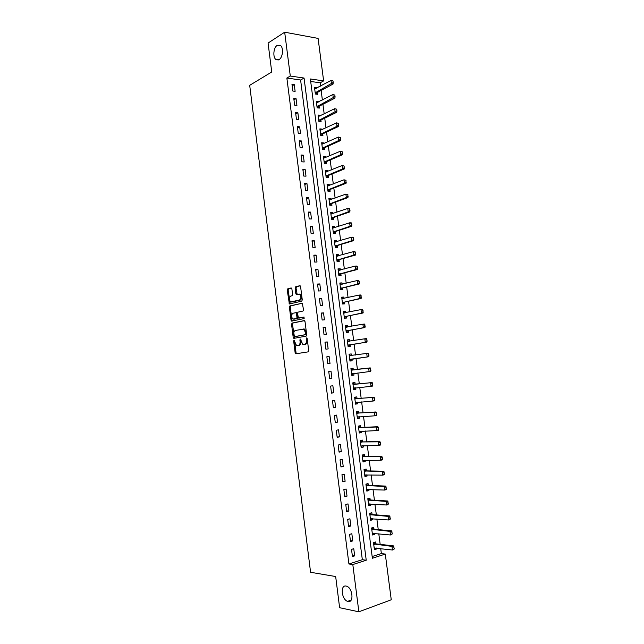 <?xml version="1.0" encoding="UTF-8"?>
<svg xmlns="http://www.w3.org/2000/svg" width="644" height="644" viewBox="0 0 644 644"><rect width="100%" height="100%" fill="white"/><g stroke="black" fill="none" stroke-linecap="round" stroke-linejoin="round"><path stroke-width="0.97" d="M294.018 340.169L293.656 341.022L295.137 352.783L295.942 353.781L308.154 351.866L308.709 350.626L307.188 338.631L306.6 337.923L306.415 340.346C306.56 342.56 305.981 343.888 304.676 344.331L302.728 344.347L300.45 339.09L299.879 339.919L300.072 341.457C300.209 343.646 299.645 344.959 298.365 345.393L296.465 345.409L294.018 340.169M294.55 340.684L296.039 352.687L296.659 353.669M307.132 338.382L307.325 340.257L306.415 340.346M300.78 339.541L300.973 341.368L300.072 341.457M279.061 59.618C282.869 57.598 283.787 47.463 280.333 45.338L277.242 45.33C273.426 47.471 272.605 57.501 276.043 59.594L279.061 59.618M348.058 601.472C354.128 603.09 352.703 587.883 346.633 586.201L346.094 586.056C340.056 584.607 341.57 599.701 347.631 601.351L348.058 601.472M291.885 288.89L291.088 287.957L287.763 288.818L287.24 290.082L289.365 303.952L301.73 301.175L302.269 299.887L300.595 286.661L299.774 285.719L295.652 286.781L295.121 288.061L295.829 293.68L296.321 294.574L299.557 294.252C301.36 296.482 301.32 298.43 299.444 300.096L290.677 301.859C288.906 299.669 288.931 297.737 290.758 296.071L292.07 295.749L292.593 294.477L291.885 288.89M358.861 611.8L339.621 607.711L335.669 576.533L310.577 572.283L249.695 85.322L271.736 71.991L268.073 43.059L284.68 32.2L318.096 38.399L323.634 80.903L310.368 78.971L372.385 558.251L385.297 554.082L391.254 599.789L358.861 611.8L352.815 564.555L366.235 560.232L304.057 78.045L290.291 76.04L284.68 32.2M348.927 563.983L362.331 559.684L300.603 80.009L286.862 78.029L348.927 563.983L352.815 564.555M286.862 78.029L290.291 76.04M292.07 323.079L291.555 324.318L293.189 337.343L293.994 338.333L306.166 336.128L306.705 334.88L305.023 321.581L304.193 320.599L292.07 323.079L292.98 323.006L292.457 324.238L294.646 338.213M291.032 320.181L289.398 307.18L289.913 305.924L302.302 303.187L303.525 309.772L302.986 311.044L298.027 312.131L297.496 313.395L298.478 318.047L303.952 317.017L304.153 318.587L291.539 321.098L291.032 320.181L291.933 320.108L290.299 307.116L289.398 307.18M354.683 555.885L353.757 548.696L351.519 549.38L352.437 556.593L354.683 555.885L352.308 555.563M352.759 540.904L351.841 533.723L349.595 534.383L350.521 541.58L352.759 540.904L350.4 540.63M350.843 525.955L349.925 518.79L347.68 519.41L348.597 526.591L350.843 525.955L348.493 525.729M348.927 511.038L348.018 503.89L345.764 504.477L346.681 511.642L348.927 511.038L346.585 510.861M347.019 496.146L346.11 489.013L343.856 489.569L344.773 496.717L347.019 496.146L344.685 496.025M345.12 481.285L344.202 474.169L341.956 474.692L342.866 481.825L345.12 481.285L342.785 481.213M343.22 466.465L342.302 459.357L340.056 459.848L340.966 466.964L343.22 466.465L340.893 466.433M341.32 451.661L340.41 444.569L338.156 445.028L339.066 452.136L341.32 451.661L339.01 451.686M339.428 436.898L338.519 429.822L336.265 430.24L337.174 437.34L339.428 436.898L337.126 436.962M337.537 422.158L336.635 415.098L334.373 415.493L335.283 422.569L337.537 422.158L335.242 422.279M335.653 407.451L334.751 400.407L332.489 400.761L333.391 407.829L335.653 407.451L333.367 407.62M333.769 392.776L332.868 385.74L330.605 386.07L331.507 393.122L333.769 392.776L331.491 392.985M331.893 378.133L330.992 371.113L328.73 371.403L329.631 378.439L331.893 378.133L329.623 378.39M330.018 363.514L329.124 356.51L326.854 356.768L327.756 363.796L330.018 363.514M328.15 348.927L327.249 341.932L324.987 342.165L325.88 349.177L328.15 348.927M326.283 334.373L325.389 327.394L323.119 327.595L324.013 334.582L326.283 334.373M324.423 319.843L323.529 312.879L321.259 313.048L322.153 320.028L324.423 319.843M322.564 305.345L321.67 298.397L319.4 298.534L320.293 305.498L322.564 305.345M320.704 290.871L319.818 283.94L317.54 284.044L318.434 290.991L320.704 290.871M318.852 276.437L317.967 269.514L315.697 269.586L316.582 276.526L318.852 276.437M317.009 262.028L316.124 255.121L313.845 255.161L314.731 262.084L317.009 262.028M315.166 247.642L314.28 240.751L312.002 240.767L312.887 247.674L315.166 247.642M313.322 233.289L312.445 226.414L310.167 226.398L311.044 233.289L313.322 233.289M311.487 218.968L310.609 212.101L308.323 212.053L309.209 218.936L311.487 218.968M309.659 204.671L308.774 197.821L306.496 197.74L307.373 204.607L309.659 204.671M307.824 190.407L306.947 183.572L304.668 183.46L305.546 190.31L307.824 190.407M306.005 176.174L305.127 169.348L302.841 169.211L303.718 176.045L306.005 176.174M304.177 161.966L303.308 155.156L301.022 154.987L301.891 161.805L304.177 161.966M302.366 147.782L301.489 140.988L299.202 140.786L300.072 147.597L302.366 147.782M300.547 133.63L299.677 126.852L297.391 126.618L298.261 133.421L300.547 133.63M298.736 119.51L297.866 112.74L295.58 112.483L296.449 119.261L298.736 119.51M296.932 105.415L296.063 98.661L293.769 98.371L294.638 105.141L296.932 105.415M295.129 91.351L294.26 84.606L291.965 84.292L292.835 91.046L295.129 91.351M372.16 556.529L381.369 553.574L380.717 548.583M380.169 544.357L378.793 533.779M378.253 529.618L376.869 519.008M376.338 514.902L374.953 504.268M374.43 500.227L373.037 489.553M372.522 485.576L371.129 474.87M370.622 470.957L369.221 460.219M368.722 456.371L367.322 445.6M366.83 441.808L365.422 431.005M364.939 427.278L363.53 416.443M363.055 412.772L361.638 401.904M361.171 398.298L359.755 387.406M359.296 383.856L357.871 372.924M357.42 369.439L355.995 358.507M355.544 355.021L354.128 344.146M353.669 340.612L352.26 329.809M351.801 326.226L350.4 315.504M349.934 311.873L348.549 301.223M348.066 297.552L346.689 286.974M346.206 283.255L344.846 272.75M344.355 268.991L342.994 258.558M342.503 254.758L341.159 244.398M340.652 240.55L339.316 230.262M338.808 226.366L337.48 216.151M336.973 212.214L335.653 202.071M335.13 198.086L333.825 188.024M333.302 183.991L331.998 174.001M331.467 169.927L330.179 160.002M329.648 155.888L328.36 146.035M327.82 141.873L326.548 132.092M326.001 127.89L324.737 118.182M324.19 113.932L322.934 104.296M322.378 100.005L321.131 90.434M320.567 86.103L320.14 82.818L310.69 81.458M375.887 543.85L375.645 541.966L373.496 542.626L374.414 549.678L376.555 549.002L376.434 548.06M373.987 529.199L373.745 527.331L371.596 527.959L372.506 534.995L374.655 534.351L374.526 533.345M372.087 514.572L371.846 512.721L369.696 513.316L370.606 520.336L372.755 519.724L372.618 518.653M370.195 499.977L369.954 498.142L367.805 498.706L368.714 505.709L370.863 505.129L370.719 504.002M368.304 485.415L368.062 483.588L365.913 484.119L366.822 491.114L368.972 490.567L368.819 489.376M366.42 470.877L366.178 469.065L364.029 469.565L364.931 476.544L367.088 476.029L366.919 474.773M364.536 456.371L364.303 454.575L362.145 455.042L363.047 462.006L365.204 461.523L365.035 460.202M362.653 441.889L362.427 440.11L360.262 440.544L361.163 447.5L363.321 447.049L363.144 445.664M360.777 427.447L360.551 425.676L358.386 426.078L359.288 433.018L361.453 432.599L361.26 431.158M358.909 413.021L358.684 411.266L356.518 411.645L357.42 418.568L359.577 418.181L359.384 416.676M357.042 398.636L356.816 396.889L354.651 397.235L355.544 404.15L357.71 403.788L357.509 402.226M355.182 384.275L354.957 382.544L352.791 382.858L353.685 389.757L355.85 389.427L355.633 387.801M353.315 369.938L353.097 368.223L350.924 368.505L351.817 375.388L353.991 375.09L353.765 373.407M351.455 355.601L351.238 353.934L349.072 354.184L349.966 361.059L352.131 360.785L351.906 359.07M349.595 341.272L349.394 339.67L347.221 339.895L348.106 346.746L350.28 346.512L350.054 344.79M347.744 326.975L347.543 325.437L345.369 325.631L346.255 332.473L348.428 332.264L348.203 330.533M345.892 312.702L345.699 311.229L343.526 311.39L344.411 318.217L346.585 318.047L346.359 316.309M344.041 298.454L343.864 297.053L341.682 297.182L342.568 304L344.741 303.855L344.516 302.108M342.197 284.237L342.02 282.901L339.847 283.006L340.724 289.808L342.906 289.687L342.68 287.94M340.354 270.053L340.193 268.781L338.011 268.854L338.889 275.64L341.07 275.552L340.845 273.797M338.519 255.893L338.366 254.686L336.184 254.726L337.062 261.504L339.243 261.448L339.01 259.685M336.683 241.766L336.538 240.623L334.357 240.631L335.234 247.393L337.416 247.368L337.182 245.597M334.856 227.662L334.719 226.583L332.529 226.567L333.407 233.313L335.588 233.321L335.363 231.542M333.029 213.591L332.9 212.576L330.71 212.528L331.588 219.266L333.769 219.298L333.536 217.511M331.209 199.543L331.08 198.594L328.891 198.513L329.768 205.235L331.95 205.299L331.724 203.512M329.39 185.528L329.269 184.635L327.08 184.53L327.949 191.236L330.139 191.332L329.905 189.537M327.571 171.537L327.466 170.708L325.276 170.571L326.138 177.269L328.335 177.39L328.102 175.587M325.759 157.571L325.663 156.806L323.465 156.645L324.334 163.326L326.524 163.479L326.291 161.668M323.948 143.636L323.86 142.936L321.67 142.743L322.531 149.416L324.721 149.593L324.487 147.774M322.145 129.726L322.064 129.09L319.867 128.872L320.728 135.53L322.926 135.731L322.692 133.912M320.35 115.848L320.269 115.268L318.072 115.026L318.933 121.668L321.131 121.901L320.897 120.074M318.547 101.994L318.482 101.478L316.284 101.205L317.138 107.83L319.344 108.095L319.102 106.26M316.751 88.164L316.695 87.713L314.497 87.407L315.351 94.024L317.556 94.322L317.315 92.478M320.14 82.818L323.634 80.903M381.369 553.574L385.297 554.082M362.331 559.684L366.235 560.232M300.603 80.009L304.057 78.045M376.555 549.002L374.285 548.728M374.655 534.351L372.393 534.118M372.755 519.724L370.501 519.539M370.863 505.129L368.618 504.993M368.972 490.567L366.734 490.47M367.088 476.029L364.858 475.972M365.204 461.523L362.983 461.515M363.321 447.049L361.115 447.081M361.453 432.599L359.247 432.671M359.577 418.181L357.38 418.302M357.71 403.788L355.52 403.949M355.85 389.427L353.669 389.636M353.991 375.09L351.817 375.339M351.238 353.934L349.08 354.248M349.394 339.67L347.237 340.024M347.543 325.437L345.393 325.832M345.699 311.229L343.558 311.672M343.864 297.053L341.731 297.536M342.02 282.901L339.903 283.424M340.193 268.781L338.076 269.345M338.366 254.686L336.257 255.298M336.538 240.623L334.437 241.267M334.719 226.583L332.626 227.276M332.9 212.576L330.815 213.301M331.08 198.594L329.004 199.366M329.269 184.635L327.2 185.448M327.466 170.708L325.405 171.562M325.663 156.806L323.602 157.7M323.86 142.936L321.815 143.87M322.064 129.09L320.02 130.064M320.269 115.268L318.241 116.29M318.482 101.478L316.454 102.533M316.695 87.713L314.675 88.808M329.124 356.51L326.862 356.84M327.249 341.932L325.003 342.31M325.389 327.394L323.151 327.812M323.529 312.879L321.3 313.346M321.67 298.397L319.448 298.913M319.818 283.94L317.605 284.503M317.967 269.514L315.761 270.118M316.124 255.121L313.926 255.773M314.28 240.751L312.09 241.452M312.445 226.414L310.263 227.155M310.609 212.101L308.436 212.89M308.774 197.821L306.608 198.658M306.947 183.572L304.789 184.45M305.127 169.348L302.978 170.274M303.308 155.156L301.167 156.122M301.489 140.988L299.355 142.002M299.677 126.852L297.552 127.906M297.866 112.74L295.749 113.843M296.063 98.661L293.954 99.804M294.26 84.606L292.159 85.797M298.092 345.49L297.359 345.562M300.973 341.368C301.118 343.55 300.547 344.862 299.267 345.305L298.261 345.474M304.379 344.427L303.646 344.5M307.325 340.257C307.47 342.463 306.882 343.791 305.578 344.234L304.556 344.411M304.507 320.648L292.98 323.006M293.97 335.959L294.525 336.651L305.208 334.695L305.586 333.817L305.377 332.183L303.702 329.164L295.451 330.404C294.179 330.871 293.624 332.183 293.761 334.357L293.97 335.959M295.387 336.571L294.525 336.651M303.01 328.979L304.612 329.084L306.286 332.103L306.117 334.606L295.435 336.562M302.334 303.203L290.814 305.868L290.299 307.116M299.581 318.039L304.218 317.081M292.956 313.242C291.112 314.9 291.096 316.832 292.907 319.038L296.49 318.579L297.021 317.323L296.047 312.678L292.956 313.242M294.332 319.118L293.704 319.166M296.176 312.67L296.956 312.614L297.456 313.531L297.931 317.259L297.399 318.506L294.614 319.094M291.933 320.108L292.424 321.018M292.038 301.947L291.507 301.98M299.597 294.075L300.466 294.203C302.269 296.425 302.229 298.373 300.354 300.04L292.408 301.923M300.168 285.807L296.562 286.733L296.031 288.021L297.174 294.493M291.474 288.045L288.665 288.77L288.15 290.042L290.227 303.871M394.305 548.946L393.806 547.223L394.305 548.946L392.454 550.008L391.979 546.394L373.673 543.979M393.806 547.223L391.979 546.394L393.532 545.903L375.959 543.866L373.649 542.578M374.204 548.068L392.454 550.008L394.048 549.026M374.301 548.157L374.961 547.883M394.072 547.134L393.532 545.903M392.333 533.9L391.842 532.177L392.333 533.9L390.481 534.971L390.014 531.372L371.773 529.312M391.842 532.177L390.014 531.372L391.568 530.898L374.059 529.207L371.709 527.927M372.296 533.393L390.481 534.971L392.075 533.981M372.409 533.546L373.166 533.208M392.099 532.097L391.568 530.898M390.369 518.895L389.87 517.164L390.079 519.515L388.517 519.966L388.05 516.375L369.873 514.685M389.87 517.164L388.05 516.375L389.604 515.924L372.16 514.58L369.785 513.292M370.405 518.75L388.517 519.966L390.111 518.967M370.501 518.959L371.379 518.557M390.135 517.092L389.604 515.924M388.404 503.914L387.913 502.191L388.123 504.566L386.561 504.993L386.094 501.402L387.648 500.984L370.268 499.986L367.893 498.746M387.913 502.191L386.094 501.402L367.982 500.074M368.505 504.139L386.561 504.993L388.147 503.986M368.634 504.413L369.592 503.93M388.171 502.119L387.648 500.984M386.448 488.965L385.957 487.242L386.167 489.649L384.605 490.052L384.138 486.47L385.7 486.075L368.376 485.423L366.017 484.224M385.957 487.242L384.138 486.47L366.09 485.504M366.613 489.553L384.605 490.052L386.191 489.029M366.75 489.891L367.813 489.327M386.215 487.178L385.7 486.075M384.492 474.048L384.001 472.326L384.218 474.765L382.657 475.143L382.19 471.569L383.752 471.191L366.492 470.885L364.134 469.742M384.001 472.326L382.19 471.569L364.206 470.957M364.729 474.998L382.657 475.143L384.235 474.113M364.866 475.401L366.034 474.757M384.259 472.261L383.752 471.191M382.544 459.164L382.053 457.433L382.27 459.905L380.709 460.259L380.242 456.693L381.803 456.346L364.609 456.379L362.266 455.284M382.053 457.433L380.242 456.693L362.322 456.435M362.838 456.668L364.391 456.33L362.814 456.66M362.846 460.476L380.709 460.259L382.286 459.22M362.983 460.919L364.254 460.202M382.311 457.377L381.803 456.346M380.596 444.304L380.105 442.581L380.33 445.076L378.761 445.406L378.302 441.848L379.863 441.526L362.725 441.897L360.39 440.85M380.105 442.581L378.302 441.848L360.447 441.953M360.946 442.17L362.5 441.848L360.938 442.162M360.97 445.978L378.761 445.406L380.338 444.36M361.123 446.501L362.483 445.68M380.363 442.525L379.863 441.526M378.656 429.484L378.165 427.753L378.39 430.281L376.821 430.586L376.362 427.036L377.923 426.731L360.849 427.447L358.523 426.449M378.165 427.753L376.362 427.036L358.571 427.495M359.094 431.512L376.821 430.586L378.398 429.532M359.255 432.1L360.712 431.174M378.422 427.705L377.923 426.731M376.716 414.688L376.225 412.957L376.458 415.517L374.889 415.799L374.422 412.257L375.991 411.975L358.982 413.021L356.663 412.079M376.225 412.957L374.422 412.257L356.704 413.062M357.227 417.079L374.889 415.799L376.458 414.736M357.38 417.69L358.95 416.7M376.482 412.917L375.991 411.975M374.784 399.924L374.293 398.193L374.526 400.777L372.957 401.043L372.498 397.501L374.067 397.243L357.114 398.636L354.804 397.734M374.293 398.193L372.498 397.501L354.836 398.66M355.359 402.669L372.957 401.043L374.526 399.964M355.536 403.369L357.187 402.25M374.55 398.153L374.067 397.243M372.852 385.192L372.361 383.462L372.602 386.07L371.033 386.311L370.566 382.778L372.135 382.552L355.247 384.267L352.952 383.422M372.361 383.462L370.566 382.778L352.976 384.291M353.492 388.292L371.033 386.311L372.594 385.233M353.677 389.048L355.424 387.825M372.626 383.422L372.135 382.552M370.928 370.485L370.437 368.762L370.678 371.395L369.109 371.612L368.65 368.086L370.219 367.877L353.387 369.938L351.101 369.141M370.437 368.762L368.65 368.086L351.117 369.946M351.632 373.939L369.109 371.612L370.67 370.525M351.825 374.76L353.612 373.456L352.059 373.665M370.694 368.722L370.219 367.877M351.342 355.617L349.153 354.812M349.966 360.415L351.978 359.062L368.762 356.752L367.185 356.945L366.726 353.427L349.257 355.633M368.513 354.087L366.726 353.427L368.304 353.242L368.746 355.842L368.779 354.055M349.773 359.618L367.185 356.945L368.746 355.842M369.004 355.81L368.762 356.752M349.37 341.312L347.309 340.587M348.122 346.174L350.127 344.773L366.847 342.133L365.269 342.302L364.81 338.792L347.406 341.352M366.597 339.444L364.81 338.792L366.388 338.631L367.088 341.167L366.855 339.412M347.921 345.321L365.269 342.302L366.822 341.199M367.088 341.167L366.847 342.133M347.406 327.031L345.466 326.395M346.279 331.958L348.275 330.517L364.939 327.555L363.361 327.699L362.902 324.198L345.562 327.096M364.681 324.826L362.902 324.198L364.48 324.053L364.915 326.58L364.947 324.801M346.078 331.056L363.361 327.699L364.915 326.58M365.172 326.556L364.939 327.555M345.45 312.791L343.63 312.227M344.443 317.774L346.424 316.293L363.031 312.992L361.453 313.113L360.994 309.619L343.719 312.863M362.773 310.247L360.994 309.619L362.572 309.506L362.999 311.994L363.039 310.223M344.226 316.824L361.453 313.113L362.999 311.994M363.264 311.97L363.031 312.992M343.494 298.583L341.803 298.083M342.608 303.622L344.588 302.092L361.131 298.47L359.553 298.566L359.094 295.081L341.875 298.663M360.865 295.693L359.094 295.081L360.672 294.984L361.091 297.431L361.131 295.677M342.391 302.616L359.553 298.566L361.091 297.431M361.356 297.415L361.131 298.47M341.545 284.398L339.968 283.972M340.773 289.494L342.745 287.916L359.231 283.972L357.645 284.044L357.195 280.567L340.04 284.487M358.966 281.162L357.195 280.567L358.772 280.494L359.191 282.909L359.223 281.154M340.547 288.432L357.645 284.044L359.191 282.909M359.457 282.893L359.231 283.972M338.945 275.399L340.909 273.781L357.331 269.506L355.754 269.554L355.303 266.085L338.205 270.343M339.605 270.255L338.221 269.908M357.066 266.672L355.303 266.085L356.881 266.036L357.291 268.411L357.331 266.664M338.712 274.28L355.754 269.554L357.291 268.411M357.557 268.395L357.331 269.506M337.126 261.327L339.082 259.661L355.44 255.064L353.862 255.096L353.411 251.635L336.377 256.232M337.665 256.143L336.401 255.853M355.174 252.207L353.411 251.635L354.989 251.603L355.665 253.937L355.432 252.198M336.884 260.16L353.862 255.096L355.399 253.937M355.665 253.937L355.44 255.064M335.725 242.064L334.502 241.806M335.299 247.28L337.255 245.573L353.556 240.655L351.97 240.663L351.519 237.209L334.55 242.144M353.282 237.765L351.519 237.209L353.105 237.201L353.508 239.496L353.54 237.765M335.057 246.056L351.97 240.663L353.508 239.496M353.773 239.496L353.556 240.655M333.793 228.008L332.69 227.807M333.479 233.313L335.427 231.518L351.672 226.277L350.086 226.261L349.636 222.816L332.731 228.081M351.391 223.363L349.636 222.816L351.222 222.832L351.882 225.094L351.656 223.363M333.23 231.993L350.086 226.261L351.616 225.086M351.882 225.094L351.672 226.277M331.869 213.993L330.879 213.832M331.676 219.266L333.608 217.487L349.797 211.924L348.211 211.892L347.76 208.447L330.911 214.049M349.507 208.986L347.76 208.447L349.346 208.487L349.998 210.717L349.773 208.986M331.41 217.954L348.211 211.892L349.732 210.709M349.998 210.717L349.797 211.924M329.945 200.01L329.076 199.89M329.889 205.243L331.789 203.48L347.921 197.603L346.327 197.547L345.884 194.11L329.092 200.043M347.631 194.633L345.884 194.11L347.897 194.649L347.857 196.356L347.897 194.649M329.599 203.939L346.327 197.547L347.857 196.356M348.122 196.364L347.921 197.603M328.11 191.244L329.978 189.505L346.045 183.315L344.459 183.234L344.009 179.805L327.281 186.068M328.029 186.06L327.345 185.979M345.756 180.312L344.009 179.805L346.021 180.328L345.981 182.035L346.021 180.328M327.788 189.956L344.459 183.234L345.981 182.035M346.247 182.043L346.045 183.315M326.106 172.133L325.47 172.077M326.339 177.277L328.166 175.554L344.178 169.05L342.592 168.945L342.141 165.524L325.47 172.117M343.88 166.023L342.141 165.524L344.146 166.039L344.105 167.738L344.146 166.039M325.977 175.997L342.592 168.945L344.105 167.738M344.371 167.754L344.178 169.05M324.584 163.343L326.355 161.636L342.31 154.81L340.724 154.689L340.274 151.276L323.666 158.199M342.012 151.767L340.274 151.276L342.278 151.783L342.503 153.497L342.278 151.783M324.173 162.071L340.724 154.689L342.238 153.473M342.503 153.497L342.31 154.81M322.829 149.44L324.552 147.742L340.451 140.609L338.865 140.464L338.414 137.051L321.871 144.304M340.153 137.526L338.414 137.051L340.418 137.558L340.378 139.233L340.418 137.558M322.37 148.168L338.865 140.464L340.378 139.233M340.644 139.257L340.451 140.609M321.074 135.562L322.757 133.88L338.599 126.425L337.005 126.264L336.554 122.859L320.068 130.434M338.293 123.326L336.554 122.859L338.559 123.358L338.511 125.033L338.559 123.358M320.567 134.29L337.005 126.264L338.511 125.033M338.776 125.057L338.599 126.425M319.327 121.708L320.962 120.034L336.74 112.281L335.146 112.088L334.703 108.691L318.281 116.596M336.434 109.15L334.703 108.691L336.699 109.182L336.925 110.881L336.699 109.182M318.772 120.444L336.659 110.849M336.925 110.881L336.74 112.281M317.581 107.886L319.166 106.228L334.896 98.162L333.294 97.952L332.851 94.555L316.486 102.782M334.582 95.006L332.851 94.555L334.848 95.038L335.073 96.737L334.848 95.038M316.985 106.622L334.808 96.697M335.073 96.737L334.896 98.162M315.834 94.088L317.379 92.438L333.045 84.066L331.451 83.833L331.008 80.452L314.699 88.993M332.731 80.886L331.008 80.452L332.996 80.927L333.222 82.617L332.996 80.927M315.198 92.833L332.956 82.577M333.222 82.617L333.045 84.066M294.558 340.934L293.656 341.022M307.132 338.712L306.222 338.8M300.78 339.831L299.879 339.919M299.267 345.305L298.365 345.393M305.578 344.234L304.676 344.331M296.039 352.687L295.137 352.783M294.091 337.263L293.189 337.343M292.457 324.238L291.555 324.318M306.117 334.606L305.208 334.695M306.496 333.729L305.586 333.817M306.286 332.103L305.377 332.183M290.814 305.868L289.913 305.924M299.685 318.031L298.784 318.096M297.399 318.506L296.49 318.579M297.931 317.259L297.021 317.323M297.456 313.531L296.554 313.596M296.651 312.565L295.862 312.622M300.354 300.04L299.444 300.096M296.739 293.624L295.829 293.68M296.031 288.021L295.121 288.061M296.562 286.733L295.652 286.781M289.776 302.994L288.874 303.05M288.15 290.042L287.24 290.082M288.665 288.77L287.763 288.818M375.718 543.786L374.172 544.261M375.959 543.866L374.414 544.341M373.818 529.135L372.272 529.585M374.059 529.207L372.514 529.666M371.918 514.508L370.372 514.942M372.16 514.58L370.614 515.015M370.026 499.921L368.473 500.332M370.268 499.986L368.714 500.396M368.135 485.359L366.589 485.745M368.376 485.423L366.822 485.809M366.251 470.828L364.697 471.191M366.492 470.885L364.939 471.247M364.609 456.379L363.055 456.717M362.725 441.897L361.171 442.211M360.616 427.399L359.062 427.697M360.849 427.447L359.296 427.745M358.748 412.981L357.187 413.255M358.982 413.021L357.42 413.295M358.096 416.749L357.653 416.829M356.881 398.596L355.319 398.845M357.114 398.636L355.552 398.886M356.406 402.307L355.778 402.411M355.013 384.235L353.451 384.468M355.247 384.267L353.693 384.5M354.949 387.865L353.918 388.026M353.154 369.906L351.592 370.115M353.387 369.938L351.825 370.139M351.302 355.609L349.74 355.794M351.978 359.062L350.417 359.247M351.761 359.143L350.199 359.336M348.815 341.401L347.881 341.497M350.127 344.773L348.557 344.942M349.909 344.862L348.34 345.031M346.625 327.176L346.037 327.233M348.275 330.517L346.705 330.662M348.058 330.613L346.496 330.758M344.621 312.96L344.186 312.992M346.424 316.293L344.862 316.413M346.214 316.389L344.645 316.51M344.588 302.092L343.019 302.197M344.371 302.197L342.801 302.294M342.745 287.916L341.175 288.005M342.528 288.029L340.966 288.11M340.909 273.781L339.34 273.837M340.7 273.885L339.13 273.95M339.082 259.661L337.504 259.701M338.865 259.774L337.295 259.814M337.255 245.573L335.677 245.589M337.037 245.694L335.468 245.71M335.427 231.518L333.85 231.51M335.218 231.639L333.64 231.639M333.608 217.487L332.03 217.463M333.391 217.616L331.821 217.583M331.789 203.48L330.211 203.432M331.579 203.617L330.002 203.568M329.978 189.505L328.4 189.441M329.768 189.642L328.19 189.578M328.166 175.554L326.589 175.466M327.957 175.699L326.379 175.611M326.355 161.636L324.777 161.523M326.154 161.781L324.568 161.668M324.552 147.742L322.974 147.613M324.351 147.895L322.765 147.758M322.757 133.88L321.171 133.727M322.547 134.032L320.97 133.88M320.962 120.034L319.376 119.865M320.752 120.195L319.174 120.026M319.166 106.228L317.581 106.035M318.965 106.389L317.379 106.196M317.379 92.438L315.793 92.229M317.178 92.607L315.592 92.39M304.572 329.06L304.717 330.179M351.133 600.103L347.631 601.351M278.329 59.956L276.043 59.594M296.57 353.637L295.668 353.741M294.614 338.197L293.712 338.285M304.612 329.084L303.702 329.164M296.956 312.614L296.047 312.678M292.376 321.034L291.539 321.098M300.466 294.203L299.557 294.252M296.989 294.541L296.321 294.574M290.05 303.912L289.365 303.952M375.838 543.834L374.293 544.317M373.914 529.175L372.369 529.634M372.007 514.548L370.453 514.983M370.099 499.953L368.545 500.356M368.191 485.383L366.637 485.769M366.291 470.844L364.737 471.207"/></g></svg>
